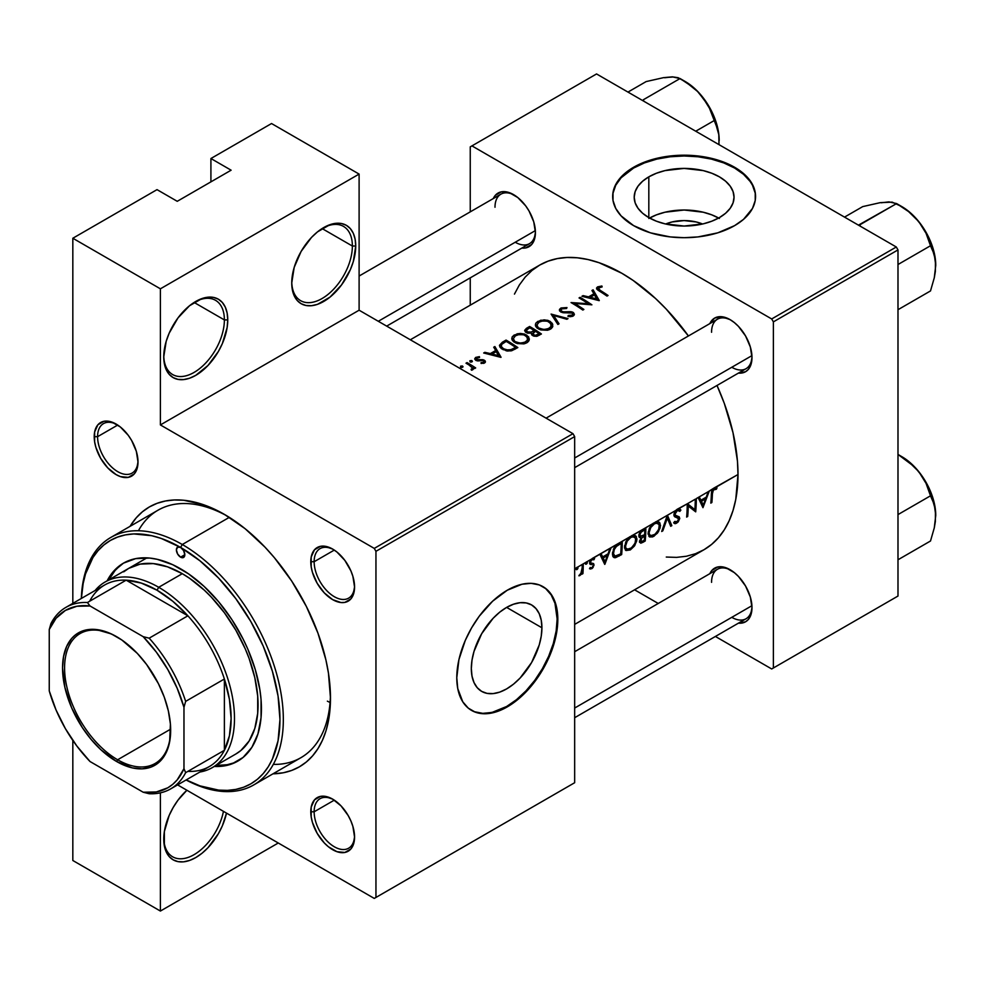 <?xml version="1.0" encoding="UTF-8"?>
<svg xmlns="http://www.w3.org/2000/svg" width="985" height="985" viewBox="0 0 985 985"><rect width="100%" height="100%" fill="white"/><g stroke="black" fill="none" stroke-linecap="round" stroke-linejoin="round"><path stroke-width="1.48" d="M352.371 246.028A42.872 24.748 120 0 0 322.883 228.064A42.872 24.748 -60 0 1 343.494 226.402A42.872 24.748 -60 0 1 352.371 246.028L322.095 228.557L352.371 246.028A42.872 24.748 -60 0 1 333.656 289.171A42.872 24.748 -60 0 1 300.622 300.659A42.872 24.748 -60 0 1 291.757 281.981A42.872 24.748 120 0 0 322.477 298.295A42.872 24.748 120 0 0 352.371 246.028L355.733 246.028L352.371 246.028M291.745 282.978A45.248 26.127 -60 0 1 323.745 227.56A45.248 26.127 -60 0 1 355.733 246.028L355.117 239.183L353.307 233.297L350.34 228.619L346.363 225.319L341.512 223.521L335.983 223.299L329.987 224.666L317.502 231.869L311.494 237.434L301.114 251.446L294.183 267.427L291.745 282.978L292.36 289.824L294.183 295.709L297.138 300.388L301.114 303.688L305.966 305.485L311.494 305.707L317.502 304.34L329.987 297.138L341.512 284.96L350.34 269.668L353.307 261.579L355.733 246.028A45.248 26.127 -60 0 1 323.745 301.447A45.248 26.127 -60 0 1 291.745 282.978M224.383 319.916A42.872 24.748 120 0 0 194.907 301.952A42.872 24.748 -60 0 1 215.506 300.302A42.872 24.748 -60 0 1 224.383 319.916L194.119 302.444L224.383 319.916A42.872 24.748 -60 0 1 205.668 363.059A42.872 24.748 -60 0 1 172.646 374.546A42.872 24.748 -60 0 1 163.769 355.881A42.872 24.748 120 0 0 194.488 372.182A42.872 24.748 120 0 0 224.383 319.916L227.757 319.916L224.383 319.916M163.756 356.865A45.248 26.127 -60 0 1 195.756 301.447A45.248 26.127 -60 0 1 227.757 319.916L227.141 313.07L225.319 307.185L222.364 302.506L218.387 299.206L213.536 297.408L208.007 297.187L201.999 298.553L189.514 305.756L177.977 317.933L169.149 333.225L166.194 341.327L163.756 356.865L164.372 363.724L166.194 369.597L169.149 374.275L173.138 377.587L177.977 379.373L183.518 379.594L189.514 378.24L195.756 375.347L208.007 365.46L218.387 351.46L222.364 343.556L227.141 327.488L227.757 319.916A45.248 26.127 -60 0 1 195.756 375.347A45.248 26.127 -60 0 1 163.756 356.865M163.756 839.109A45.248 26.127 -60 0 1 186.904 790.241L177.977 800.177L173.138 807.577L169.149 815.469L164.372 831.549L164.372 845.967L166.194 851.84L169.149 856.519L173.138 859.819L177.977 861.616L183.518 861.838L189.514 860.471L195.756 857.578L201.999 853.269L208.007 847.703L218.387 833.704L222.364 825.799L226.501 813.105A45.248 26.127 -60 0 1 191.287 859.794A45.248 26.127 -60 0 1 163.756 839.109M665.675 224.001A31.631 18.259 180 0 1 702.564 224.001L696.223 221.97L684.119 220.578L672.016 221.97L665.675 224.001M718.656 218.03A49.915 28.824 -0 0 0 649.583 218.03M648.82 176.844A49.915 28.824 180 0 1 703.216 170.602A49.915 28.824 180 0 1 734.034 197.222A49.915 28.824 180 0 1 719.407 217.599L711.847 221.182L703.216 223.854L684.119 226.045L665.01 223.854L656.379 221.182L648.82 217.599L648.82 176.844L656.379 173.261L665.01 170.602L684.119 168.41L703.216 170.602L711.847 173.261L719.407 176.844L725.625 181.215L730.23 186.202L733.074 191.607L734.034 197.222L733.074 202.848L730.23 208.254L725.625 213.24L719.407 217.599A49.915 28.824 180 0 1 665.01 223.854A49.915 28.824 180 0 1 634.205 197.222L635.153 191.607L637.997 186.202L642.614 181.215L648.82 176.844L648.82 217.599L642.614 213.24L637.997 208.254L635.153 202.848L634.205 197.222A49.915 28.824 180 0 1 648.82 176.844M755.557 196.84A71.449 41.247 -0 0 0 711.145 159.041A71.449 41.247 -0 0 0 633.601 168.053L633.601 167.278A71.449 41.247 180 0 1 711.453 158.339A71.449 41.247 180 0 1 755.557 196.446A71.449 41.247 180 0 1 734.638 225.614L743.527 219.359L752.491 208.426L755.224 200.497L755.224 192.407L752.491 184.478L750.127 180.661L743.527 173.532L729.442 164.557L717.794 160.075L704.854 156.972L691.125 155.396L670.182 155.987L656.773 158.339L638.797 164.557L628.886 170.282L621.104 177.004L615.748 184.478L614.049 188.406L613.015 192.407L613.015 200.497L615.748 208.426L621.104 215.887L633.601 225.614L650.432 232.829L670.182 236.905L684.119 237.693L698.057 236.905L717.794 232.829L734.638 225.614A71.449 41.247 180 0 1 656.773 234.553A71.449 41.247 180 0 1 612.67 196.446A71.449 41.247 180 0 1 633.601 167.278L633.601 168.053A71.449 41.247 -0 0 0 612.67 196.84M541.922 627.777L506.622 607.4L513.505 604.211L520.129 602.697L526.236 602.943L531.58 604.925A49.915 28.824 -60 0 1 541.922 627.777L541.245 636.125L539.238 644.929L531.58 662.56L520.129 678.012L513.505 684.156L506.622 688.909L499.74 692.11L493.116 693.612L487.009 693.366L481.665 691.384L477.269 687.739L474.019 682.58L472 676.092L471.322 668.532A49.915 28.824 -60 0 1 493.116 618.297A49.915 28.824 -60 0 1 531.58 604.925L535.975 608.57L539.238 613.729L541.245 620.218L541.922 627.777A49.915 28.824 -60 0 1 520.129 678.012A49.915 28.824 -60 0 1 481.665 691.384A49.915 28.824 -60 0 1 471.322 668.532L472 660.196L474.019 651.38L481.665 633.749L493.116 618.297L499.74 612.153L506.622 607.4L541.922 627.777M471.236 710.222A71.449 41.247 120 0 0 526.175 690.657A71.449 41.247 120 0 0 557.141 618.986L557.818 619.38A71.449 41.247 -60 0 1 526.63 691.273A71.449 41.247 -60 0 1 471.569 710.419A71.449 41.247 -60 0 1 456.781 677.717L457.742 688.527L462.741 701.763L468.244 708.104L475.25 712.143L483.487 713.743L497.437 711.453L507.3 706.885L521.964 695.903L531.112 686.237L539.349 675.131L546.355 663.004L553.976 643.919L557.572 625.241L557.572 613.803L553.976 599.274L549.298 591.886L546.355 588.993L539.349 584.942L531.112 583.342L521.964 584.253L507.3 590.212L492.635 601.182L479.227 616.241L471.569 627.925L465.289 640.385L458.948 659.519L456.781 677.717A71.449 41.247 -60 0 1 487.969 605.812A71.449 41.247 -60 0 1 543.018 586.666A71.449 41.247 -60 0 1 557.818 619.38L557.141 618.986A71.449 41.247 120 0 0 542.686 586.481M116.969 424.572A28.577 16.499 -120 0 0 97.577 436.687L94.215 436.687A30.966 17.878 60 0 1 116.107 424.055A30.966 17.878 60 0 1 137.999 461.965L136.336 451.327L131.584 440.394L128.272 435.333L120.379 426.998L111.834 422.072L107.722 421.137L103.942 421.285L97.897 424.781L94.634 431.996L94.634 441.859L95.877 447.325L100.63 458.271L107.722 467.85L116.107 474.61L120.379 476.592L128.272 477.368L134.305 473.883L136.336 470.682L137.999 461.965A30.966 17.878 60 0 1 116.107 474.61A30.966 17.878 60 0 1 94.215 436.687L97.577 436.687A28.577 16.499 60 0 1 103.499 423.612A28.577 16.499 60 0 1 116.969 424.572M333.521 549.593A28.577 16.499 -120 0 0 314.141 561.721L310.78 561.721A30.966 17.878 60 0 1 332.671 549.076A30.966 17.878 60 0 1 354.563 586.998L352.889 576.36L350.869 570.82L344.824 560.366L336.932 552.031L332.671 549.076L324.287 546.17L320.507 546.318L314.461 549.802L311.198 557.03L311.198 566.892L312.442 572.359L317.182 583.292L324.287 592.884L332.671 599.643L341.044 602.549L344.824 602.401L350.869 598.917L352.889 595.716L354.563 586.998A30.966 17.878 60 0 1 332.671 599.643A30.966 17.878 60 0 1 310.78 561.721L314.141 561.721A28.577 16.499 60 0 1 320.063 548.633A28.577 16.499 60 0 1 333.521 549.593M333.521 799.66A28.577 16.499 -120 0 0 314.141 811.788L310.78 811.788A30.966 17.878 60 0 1 332.671 799.143A30.966 17.878 60 0 1 354.563 837.065L352.889 826.427L350.869 820.887L348.148 815.494L341.044 805.902L332.671 799.143L324.287 796.237L320.507 796.385L314.461 799.869L311.198 807.097L311.198 816.959L312.442 822.426L317.182 833.359L324.287 842.938L328.399 846.755L336.932 851.68L344.824 852.468L350.869 848.984L352.889 845.783L354.563 837.065A30.966 17.878 60 0 1 332.671 849.71A30.966 17.878 60 0 1 310.78 811.788L314.141 811.788A28.577 16.499 60 0 1 320.063 798.7A28.577 16.499 60 0 1 333.521 799.66M334.297 550.086L314.141 561.721L334.297 550.086M117.732 425.052L97.577 436.687L117.732 425.052M334.297 800.152L314.141 811.788L334.297 800.152M730.944 570.216A28.577 16.499 -120 0 0 711.564 582.332A28.577 16.499 60 0 1 717.486 569.256A28.577 16.499 60 0 1 730.956 570.216M709.853 573.664A30.966 17.878 60 0 1 730.094 569.699A30.966 17.878 60 0 1 751.986 607.61L750.311 596.984L745.571 586.038L738.467 576.459L734.354 572.654L725.822 567.717L717.93 566.929L711.884 570.426L709.853 573.664M730.944 320.15A28.577 16.499 -120 0 0 711.564 332.265A28.577 16.499 60 0 1 717.486 319.189A28.577 16.499 60 0 1 730.956 320.15M709.853 323.597A30.966 17.878 60 0 1 730.094 319.632A30.966 17.878 60 0 1 751.986 357.555L750.311 346.917L745.571 335.971L738.467 326.392L734.354 322.587L730.094 319.632L721.709 316.714L714.605 318.093L709.853 323.597M514.392 195.116A28.577 16.499 -120 0 0 494.999 207.244A28.577 16.499 60 0 1 500.922 194.156A28.577 16.499 60 0 1 514.392 195.116M493.288 198.564A30.966 17.878 60 0 1 513.53 194.599A30.966 17.878 60 0 1 535.421 232.522L533.759 221.884L529.007 210.938L525.694 205.877L517.802 197.554L509.257 192.617L501.365 191.841L495.32 195.325L493.288 198.564M110.837 537.441A142.887 82.494 60 0 1 182.287 544.508L180.6 547.426A140.51 81.127 60 0 1 279.912 716.267A140.51 81.127 60 0 1 186.19 779.923L199.98 785.87L218.621 790.105L227.436 790.376L235.797 789.416L243.627 787.237L250.855 783.838L257.405 779.283L263.217 773.594L268.228 766.822L272.389 759.053L278.053 740.794L279.962 719.518L278.053 696.038L272.389 671.253L263.217 646.111L250.855 621.597L235.797 598.634L218.621 578.109L199.98 560.822L180.6 547.426A5.959 3.435 60 0 1 184.49 552.671A5.959 3.435 60 0 1 183.579 557.448A5.959 3.435 60 0 1 180.6 557.153L177.62 554.013L176.389 549.864L177.62 547.131L180.6 547.426L161.22 538.438L151.764 535.717L133.763 533.932L125.403 534.892L117.572 537.084L110.345 540.469L103.794 545.037L97.995 550.726L92.972 557.485L85.523 573.96L83.159 583.514L81.398 598.424A140.51 81.127 60 0 1 180.6 547.426L182.287 544.508A142.887 82.494 -120 0 0 81.324 598.474A142.887 82.494 60 0 1 110.837 537.441L157.994 510.218A142.887 82.494 60 0 1 226.944 515.881A142.887 82.494 -120 0 0 138.417 530.755M130.069 526.335A150.04 86.618 60 0 1 224.383 514.379A150.04 86.618 60 0 1 330.48 698.131L328.436 673.05L325.912 659.925L317.946 633.146L306.397 606.514L291.695 581.039L274.396 557.707L264.99 547.143L245.08 528.674L224.383 514.367L203.686 504.776L183.789 500.257L174.37 499.961L165.443 500.983L157.083 503.323L149.363 506.943L142.369 511.818L136.176 517.888L130.069 526.335M590.261 564.393L589.707 561.955L591.222 559.258L586.888 561.758L587.269 562.928L586.346 564.146L585.435 563.974L585.829 562.373L583.255 563.851A164.323 94.868 60 0 1 582.935 573.615L581.876 574.23A164.323 94.868 -120 0 0 581.975 572.814L578.872 575.806L581.446 572.519L582.172 567.791A164.323 94.868 -120 0 0 582.197 564.467L577.518 567.175L577.899 568.345L576.976 569.564L576.065 569.392L576.459 567.779L574.661 568.825L577.382 567.163M577.973 567.865L576.988 567.298L577.973 567.865L576.459 567.779L576.003 568.998L576.976 569.564L576.003 568.998L576.976 569.564L577.678 568.837L577.518 567.175L585.829 562.373L585.373 563.592L586.346 564.146L585.373 563.592L586.346 564.146L587.048 563.42L586.888 561.758L591.222 559.258L589.584 562.878L589.953 564.159L591.456 564.639L589.67 563.605L590.643 564.528M592.871 565.895L592.527 566.732L592.871 565.895M591.591 567.643L590.889 567.742L591.591 567.643M589.51 568.665L590.274 567.422L589.51 568.665L590.434 569.047M591.85 568.616L590.027 567.828L591.628 568.764L592.502 568.086L591.85 568.616M593.253 567.126L592.502 568.086L593.253 567.126M593.844 565.759L593.955 564.984L593.844 565.759M593.967 564.787L593.635 563.715L593.967 564.787M593.499 563.58L592.194 563.235L593.499 563.58M591.899 563.223L590.914 562.977L591.899 563.223M590.791 562.841L590.643 562.213L590.791 562.841M590.655 562.041L591.123 560.797L590.655 562.041M591.357 560.465L592.182 559.751L591.357 560.465M592.428 559.615L593.881 559.8L592.428 559.615M675.562 515.475L679.034 516.731L679.761 518.492L678.246 521.804L675.217 523.651L673.654 522.813L674.663 521.459L677.163 521.594L678.702 518.923L674.122 516.005L674.048 513.702L675.858 510.39L667.436 515.254L671.832 525.645L670.699 526.298L667.337 518.172L662.831 530.829L661.698 531.481L667.288 515.34L656.429 521.607L659.95 523.06L660.172 527.861L657.426 533.181L652.661 536.911L649.595 536.936L648.093 533.735L649.361 528.28L652.439 523.909L645.828 527.726A164.323 94.868 60 0 1 645.224 540.999L640.866 543.178L639.462 541.959L640.976 537.675L639.117 537.047L638.92 534.732L640.016 532.072L642.639 529.573L632.85 535.224L636.372 536.677L636.741 540.876L634.365 546.096L630.314 549.925L626.029 550.541L624.552 547.98L625.783 541.898L628.861 537.527L622.249 541.344A164.323 94.868 60 0 1 621.646 554.604L615.576 557.67L614.111 557.608L612.744 556.119L613.458 549.101L615.687 545.641L618.592 543.449L611.069 547.795L604.876 564.294L599.89 554.26L593.105 558.175L594.595 558.483L593.881 559.8L594.349 558.31M666.279 557.054L676.584 557.375L686.36 556.254L695.521 553.705L703.967 549.741A164.323 94.868 -120 0 0 737.999 474.511L715.529 487.489L717.006 487.858L716.366 489.25L713.399 489.964L712.414 493.768A164.323 94.868 60 0 1 711.872 502.522L710.813 503.126A164.323 94.868 -120 0 0 711.355 494.248L712.82 489.052L709.298 491.084L702.958 507.669L698.119 497.536L696.309 498.582A164.323 94.868 60 0 1 695.705 511.855L688.269 506.093A164.323 94.868 60 0 1 687.69 516.472L686.631 517.088A164.323 94.868 -120 0 0 687.234 503.827L678.751 508.728L680.869 510.107L679.859 511.363L678.123 510.316L676.461 511.24L675.02 513.714L675.451 515.389M574.661 624.391L703.967 549.741L711.626 544.397L718.422 537.748L724.283 529.844L729.159 520.757L733 510.575L735.77 499.395L737.999 474.511A164.323 94.868 -120 0 0 717.006 385.467L724.283 403.345L733 432.674L737.445 461.042L737.999 474.511L714.162 487.932L717.006 487.858L716.366 489.25L713.546 488.338L714.876 489.102L713.078 488.769L714.1 489.36L712.623 491.453L712.414 493.768L711.404 493.19L712.414 493.768A164.323 94.868 -120 0 1 711.872 502.522L710.924 501.968L711.872 502.522L710.813 503.126A164.323 94.868 60 0 0 711.355 494.248L711.564 491.7L714.162 487.932L708.141 491.749L709.298 491.084L702.958 507.669L698.119 497.536L708.141 491.749L699.264 496.871L700.951 500.195L706.294 497.117L708.141 491.749L706.294 497.117L700.951 500.195L699.264 496.871L696.309 498.582A164.323 94.868 -120 0 1 695.705 511.855L688.269 506.093A164.323 94.868 -120 0 1 687.69 516.472L686.742 515.931L687.69 516.472L686.631 517.088A164.323 94.868 60 0 0 687.234 503.827L695.25 499.198L687.481 503.68L694.881 509.676A164.323 94.868 -120 0 0 695.25 499.198A164.323 94.868 60 0 1 694.881 509.676L687.481 503.68L677.298 509.208L680.007 509.097L678.751 508.728M410.326 339.776L539.645 265.113L548.091 261.148L557.251 258.599L567.04 257.479L577.345 257.799L588.082 259.56L599.139 262.749L621.806 273.251L633.195 280.479L655.542 298.504L666.279 309.142L688.429 335.959A164.323 94.868 -120 0 0 539.645 265.113L531.986 270.456L525.19 277.105L519.329 285.01L514.453 294.109M676.929 509.442L675.858 510.39L676.929 509.442M594.595 558.483L592.133 558.557L675.858 510.39L674.466 512.532L674.146 516.054L678.037 517.913L678.69 519.157L677.483 521.336L676.079 522.099L674.663 521.459L673.654 522.813L675.648 523.589L677.742 522.333M587.343 562.46L586.888 561.758L587.343 562.46L585.829 562.373L586.752 561.758M597.329 287.066L601.872 285.995L602.155 286.894L598.289 288.088L600.222 290.353A164.323 94.868 60 0 1 608.065 295.488L607.006 296.103A164.323 94.868 -120 0 0 599.052 290.883L596.627 288.974L597.329 287.066M588.587 296.867L593.93 293.776L591.948 290.489L593.105 289.824L599.299 300.548L581.926 296.288L583.071 295.623L588.587 296.867L583.071 295.623L583.071 296.534L583.071 295.623L581.926 296.288L599.151 300.647L593.105 289.824L593.105 292.385L593.105 289.824L591.948 290.489L593.93 293.776L588.587 296.867L588.587 297.802L588.587 296.867M572.334 314.954L572.741 313.624L571.78 312.873L563.752 312.787L559.64 311.051L559.578 309.278L561.118 307.96L566.966 307.566L566.572 308.502L562.016 308.822L560.957 310.053L561.339 311.075L563.531 311.839L571.165 311.728L573.541 312.688L574.415 314.338L573.393 315.877L567.988 316.493L568.222 315.446L572.026 315.151L568.222 315.446L567.988 316.493L570.709 316.702L574.046 315.262M551.095 314.08L568.013 318.611L566.88 319.275L553.668 315.508L559.024 323.806L557.892 324.459L551.095 314.08L557.892 324.459L559.024 323.806L553.668 315.508L566.88 319.275L568.013 318.611L551.095 314.08M514.047 335.134L520.523 333.447L524.66 334.1L528.637 336.882L529.216 340.071L527.418 342.411L523.983 343.876L517.223 343.568L513.788 341.869L511.941 339.542L512.126 337.055L514.047 335.134M502.399 342.189L506.056 340.084A164.323 94.868 60 0 1 517.839 347.582L511.892 350.66L507.435 351.042L501.55 348.764L499.457 345.304L502.399 342.189L499.444 345.55L500.183 347.471L506.376 350.869L511.301 350.82L517.839 347.582A164.323 94.868 -120 0 0 506.056 340.084L506.056 341.487L506.056 340.084L502.399 342.189L502.399 343.753L502.399 342.189M475.546 357.53L479.412 356.644L479.51 357.518L476.629 358.146L476.506 359.488L483.66 359.894L485.174 360.916L485.236 362.418L481.099 363.477L481.086 362.591L483.475 362.32L481.086 362.591L481.099 363.477L484.534 363.009L485.174 360.916L482.724 359.66L476.765 359.673L476.9 357.974L479.51 357.518L479.412 356.644L475.78 357.383L474.708 358.835L475.546 357.53M474.721 359.033L475.755 360.313L474.721 359.033M475.94 360.412L477.479 360.879L475.94 360.412M477.836 360.916L480.249 360.744L477.836 360.916L477.873 360.005L477.873 360.916M480.766 360.67L482.367 360.584L480.766 360.67M482.662 360.633L483.438 360.916L482.662 360.633M483.672 362.172L483.475 363.391L483.475 362.32M469.833 360.842L471.532 360.547L472.357 361.458L470.461 362.037L469.833 360.842M472.135 368.784L471.815 370.151L471.815 369.055L471.113 369.264L471.458 370.2L473.256 369.35L473.354 367.713A164.323 94.868 60 0 1 474.622 368.55L475.681 367.934A164.323 94.868 -120 0 0 467.062 362.591L466.004 363.206L467.062 362.591A164.323 94.868 60 0 1 475.681 367.934L474.622 368.55A164.323 94.868 -120 0 0 473.354 367.713L473.206 369.412L471.458 370.2L472.246 367.676L468.897 364.918A164.323 94.868 -120 0 0 466.004 363.206A164.323 94.868 60 0 1 468.897 364.918L472.295 367.824M460.463 366.248L462.162 365.952L462.987 366.863L461.091 367.442L460.463 366.248M490.358 353.578L495.701 350.5L493.719 347.212L494.876 346.548L501.069 357.272L483.684 352.999L484.842 352.334L490.358 353.578L484.842 352.334L484.842 353.246L484.842 352.334L483.684 352.999L500.922 357.358L494.876 346.548L494.876 349.096L494.876 346.548L493.719 347.212L495.701 350.5L490.358 353.578L490.358 354.526L490.358 353.578M526.298 332.622L526.446 330.123L529.782 327.796A164.323 94.868 60 0 1 534.165 330.467L534.165 331.945L534.165 330.467L531.124 332.056L527.086 331.859L526.446 328.313L529.635 326.478A164.323 94.868 60 0 1 541.418 333.977L537.207 336.168L534.055 336.18L531.789 334.937L531.309 333.053L527.837 333.189L525.387 332.007L524.685 330.32L526.446 328.313L524.673 330.578M537.625 321.516L544.102 319.842L548.239 320.482L552.216 323.265L552.794 326.454L550.997 328.793L547.562 330.258L540.79 329.95L537.367 328.251L535.508 325.924L535.705 323.437L537.625 321.516M579.045 297.938L580.103 297.335A164.323 94.868 60 0 1 591.899 304.833L574.612 303.442A164.323 94.868 60 0 1 583.883 309.45L582.824 310.066A164.323 94.868 -120 0 0 571.041 302.567L588.304 303.712A164.323 94.868 -120 0 0 579.045 297.938A164.323 94.868 60 0 1 588.304 303.712L571.041 302.567A164.323 94.868 60 0 1 582.824 310.066L583.883 309.45A164.323 94.868 -120 0 0 574.612 303.442L591.899 304.833A164.323 94.868 -120 0 0 580.103 297.335L580.103 298.553L580.103 297.335L579.045 297.938M608.065 553.829L609.912 548.46L601.035 553.595L602.721 556.907L608.065 553.829L602.721 556.907L601.035 553.595L599.89 554.26L604.728 564.38L611.069 547.795L609.912 548.46L608.065 553.829M72.828 860.496L72.828 740.424L72.828 860.496L160.395 911.051L72.828 860.496M72.828 603.386L72.828 238.247L157.021 189.637L72.828 238.247L160.395 288.814L160.395 424.929L359.106 310.201L572.975 433.671L374.263 548.399L160.395 424.929L374.263 548.399L375.95 551.317L574.661 436.589L574.661 782.718L375.95 897.446L375.95 551.317L375.95 897.446L374.263 898.418L177.608 784.885L374.263 898.418L574.661 782.718L572.975 783.691L574.661 782.718L574.661 436.589L375.95 551.317L374.263 548.399L572.975 433.671L574.661 436.589L572.975 433.671L359.106 310.201L160.395 424.929L160.395 288.814L359.106 174.086L359.106 310.201L359.106 174.086L271.54 123.531L359.106 174.086L160.395 288.814L72.828 238.247L72.828 603.386M896.301 247.001L771.686 318.955L471.938 145.891L596.553 73.949L896.301 247.001L897.988 249.919L897.988 596.048L773.373 667.99L773.373 321.873L897.988 249.919L897.988 596.048L771.686 668.963L715.393 636.458L771.686 668.963L897.988 596.048L771.686 668.963L773.373 667.99L773.373 321.873L771.686 318.955L773.373 321.873L897.988 249.919L896.301 247.001L596.553 73.949L471.938 145.891L771.686 318.955L896.301 247.001M470.251 305.178L470.251 277.868L470.251 305.178M470.251 211.861L470.251 146.863L471.938 145.891L470.251 146.863L470.251 211.861M658.226 603.46L634.574 589.806L658.226 603.46M521.865 248.072L525.694 247.924L531.728 244.428L533.759 241.226L535.421 232.522A30.966 17.878 60 0 1 521.865 248.072M738.43 373.093L745.571 371.727L748.292 369.461L750.311 366.26L751.986 357.555A30.966 17.878 60 0 1 738.43 373.093M738.43 623.16L745.571 621.794L748.292 619.528L750.311 616.327L751.986 607.61A30.966 17.878 60 0 1 738.43 623.16M731.769 617.336A28.577 16.499 -120 0 0 751.961 606.612A28.577 16.499 60 0 1 746.064 618.752L574.661 717.708M515.217 242.236A28.577 16.499 -120 0 0 535.397 231.512A28.577 16.499 60 0 1 529.499 243.652L386.674 326.121M731.769 367.27A28.577 16.499 -120 0 0 751.961 356.545A28.577 16.499 60 0 1 746.064 368.685L574.661 467.653M210.913 181.868L210.913 158.523L271.54 123.531L210.913 158.523L231.118 170.196L177.238 201.309L157.021 189.637L177.238 201.309L231.118 170.196L210.913 158.523L210.913 181.868M160.395 792.839L160.395 911.051L278.275 843L160.395 911.051L160.395 792.839M272.956 773.828L283.323 772.769L291.695 770.43L299.403 766.81L306.397 761.947L312.602 755.864L317.946 748.649L322.403 740.351L325.912 731.055L328.436 720.848L330.48 698.131A150.04 86.618 60 0 1 272.956 773.828M273.301 764.385A142.887 82.494 -120 0 0 330.443 695.164A142.887 82.494 60 0 1 300.881 757.711L253.736 784.934A142.887 82.494 60 0 1 186.103 779.972A142.887 82.494 -120 0 0 283.311 717.302A142.887 82.494 -120 0 0 182.287 544.508L229.32 517.359L182.287 544.508A142.887 82.494 60 0 1 275.64 670.428A142.887 82.494 60 0 1 253.736 784.934M327.377 701.16L330.073 702.49L327.377 701.16M354.538 836.068A28.577 16.499 60 0 1 348.641 848.208A28.577 16.499 60 0 1 326.614 840.55A28.577 16.499 60 0 1 314.141 811.788A28.577 16.499 -120 0 0 333.94 846.546A28.577 16.499 -120 0 0 354.538 836.068M137.974 460.968A28.577 16.499 60 0 1 132.076 473.108A28.577 16.499 60 0 1 110.061 465.449A28.577 16.499 60 0 1 97.577 436.687A28.577 16.499 -120 0 0 117.375 471.446A28.577 16.499 -120 0 0 137.974 460.968M354.538 586.001A28.577 16.499 60 0 1 348.641 598.141A28.577 16.499 60 0 1 326.614 590.483A28.577 16.499 60 0 1 314.141 561.721A28.577 16.499 -120 0 0 333.94 596.479A28.577 16.499 -120 0 0 354.538 586.001M474.573 711.749L482.81 713.349L491.958 712.45L506.622 706.491L516.485 699.682L525.953 690.891L534.695 680.45L542.341 668.778L548.633 656.318L553.299 643.537L556.168 630.929L557.141 618.986L554.974 603.312L551.181 594.928L545.678 588.599M755.224 193.183L752.491 185.254L750.127 181.437L743.527 174.308L734.638 168.053L723.815 162.931L711.453 159.114L698.057 156.775L684.119 155.975L670.182 156.775L656.773 159.114L644.424 162.931L633.601 168.053L621.104 177.78L615.748 185.254L613.015 193.183M719.407 218.461L711.847 214.878L703.216 212.218L684.119 210.014L665.01 212.218L656.379 214.878L648.82 218.461M223.447 811.345A42.872 24.748 -60 0 1 202.097 848.787A42.872 24.748 -60 0 1 172.646 856.79A42.872 24.748 -60 0 1 163.769 838.112A42.872 24.748 120 0 0 190.721 856.384A42.872 24.748 120 0 0 223.447 811.345M462.605 367.282L462.605 366.137L460.648 366.125L460.648 367.27L460.648 366.125L460.648 367.27L461.62 367.516L463.012 366.715L462.605 366.137L462.605 367.282L463.012 366.715M460.648 366.125L460.648 367.27M467.062 362.591L467.062 363.822L467.062 362.591M473.502 368.735L473.354 367.713M471.975 361.877L471.975 360.719L470.017 360.719L470.017 361.852L470.017 360.719L470.017 361.852L470.99 362.098L471.975 361.877L471.975 360.719L471.975 361.877L472.381 361.298M470.017 360.719L470.017 361.852M475.78 360.325L475.78 357.383L475.78 360.325M479.412 357.518L479.412 356.644L479.412 357.518M476.765 359.673L476.235 358.811M480.064 360.769L480.064 359.796L480.064 360.769M482.724 360.645L482.724 359.66L482.724 360.645M484.448 363.059L484.448 360.276L484.448 363.059M485.236 362.418L485.445 361.667M495.701 351.94L495.701 350.5L495.701 351.94M498.706 355.733L492.131 354.009L492.131 354.957L492.131 354.009L496.341 351.583L498.706 356.718L496.341 351.583L492.131 354.009L498.706 355.733M501.267 346.523L503.569 348.776L507.804 350.032L511.35 349.527L515.574 347.36A164.323 94.868 -120 0 0 506.204 341.401L501.784 344.307L501.267 346.523L501.784 344.307L506.204 341.401A164.323 94.868 60 0 1 515.574 347.36L515.574 348.887L515.574 347.36L514.749 349.355L514.749 347.84L510.796 349.7L510.796 350.931L510.796 349.7L506.598 349.884L503.187 348.542L503.187 349.749L501.143 345.809L501.143 348.444M526.84 342.78L528.723 341.081L529.364 338.988L526.704 335.072L526.704 336.525L526.704 335.072L520.523 333.447L517.174 333.829L512.409 336.587L511.769 338.532L512.434 340.527L517.223 343.568L523.983 343.876L526.84 342.78M514.355 336.562L514.355 334.949L514.355 336.562M527.541 339.825L525.571 341.967L525.571 343.383L525.571 341.967L520.905 343.112L516.596 342.275M513.345 341.512L513.357 338.569L515.438 342.866L513.357 338.569L515.598 335.626L517.888 334.715L523.343 334.703L525.658 335.688L527.714 338.421M515.598 341.758L515.598 342.94L515.598 341.758M524.685 330.32L527.172 333.004L531.309 333.053L531.666 334.789L533.698 336.07L536.517 336.328L541.418 333.977A164.323 94.868 -120 0 0 529.635 326.478L529.635 327.882L529.635 326.478L526.446 328.313L527.086 332.979L527.086 331.859L531.124 332.056L531.124 333.09L531.124 332.056L533.464 330.874L533.464 332.438L534.165 330.467A164.323 94.868 -120 0 0 529.782 327.796L526.446 330.123M532.774 334.001L535.212 335.368L539.152 333.755L537.712 334.58L537.712 335.983L537.712 334.58L535.581 335.343L533.488 334.851L533.488 335.996L532.873 333.078L535.372 331.243A164.323 94.868 60 0 1 539.152 333.755L539.152 335.282L539.152 333.755A164.323 94.868 -120 0 0 535.372 331.243L532.774 334.001L532.873 333.078M550.406 329.162L552.302 327.463L552.733 324.311L550.283 321.467L550.283 322.92L550.283 321.467L547.463 320.248L540.74 320.211L535.988 322.969L535.347 324.927L536.012 326.909L540.79 329.95L547.562 330.258L550.406 329.162M537.921 322.957L537.921 321.332L537.921 322.957M551.12 326.22L549.15 328.362L549.15 329.778L549.15 328.362L544.483 329.495L540.174 328.658M536.923 327.906L536.936 324.952L539.004 329.249L536.936 324.952L539.177 322.009L541.467 321.098L546.921 321.085L549.236 322.083L551.292 324.816M539.177 328.153L539.177 329.335L539.177 328.153M553.668 317.847L553.668 315.508L553.668 317.847M561.709 311.358L560.957 310.053L562.016 308.822L566.572 308.502L566.966 307.566L560.81 308.12L560.81 312.048L560.81 308.12L559.369 310.103M560.945 312.11L560.957 310.053M563.285 312.738L563.285 311.814L563.285 312.738M573.282 312.491L573.282 315.951L573.282 312.491L572.15 311.962L570.82 311.691L570.82 312.639L570.82 311.691L567.286 311.765L567.286 312.725L567.286 311.765L563.285 311.814M568.222 316.53L568.222 315.446L568.222 316.53M572.026 316.493L572.026 315.151L572.026 316.493M559.369 310.004L562.139 312.541L572.273 313.131L572.839 314.19L572.026 315.151M574.612 304.685L574.612 303.442L574.612 304.685M588.304 304.587L588.304 303.712L588.304 304.587M593.93 295.229L593.93 293.776L593.93 295.229M596.935 299.021L590.36 297.298L590.36 298.246L590.36 297.298L594.571 294.86L596.935 300.006L594.571 294.86L590.36 297.298L596.935 299.021M608.065 295.488A164.323 94.868 -120 0 0 600.222 290.353L600.222 291.622L600.222 290.353L598.449 289.073L598.818 287.583L602.155 286.894L601.872 285.995L597.673 286.844L596.627 288.974L599.052 290.883A164.323 94.868 60 0 1 607.006 296.103L608.065 295.488M597.673 289.984L597.673 286.844L597.673 289.984M596.615 287.817L596.627 288.974M601.872 286.918L601.872 285.995L601.872 286.918M598.449 289.073L598.818 287.583M515.438 341.66L519.821 343.063L524.488 342.485L527.381 340.182L527.221 337.165L523.971 334.888L519.206 334.469L515.118 335.922L513.357 338.569M539.004 328.042L543.4 329.458L548.066 328.867L550.96 326.564L550.8 323.548L547.549 321.282L542.784 320.864L538.697 322.317L536.936 324.952M600.628 555.712L602.721 556.907L600.628 555.712M605.024 561.795L603.226 557.966L601.17 556.771L603.226 557.966L607.437 555.528L606.28 554.851L607.437 555.528L605.024 561.795L603.042 560.662L605.024 561.795L607.437 555.528L603.226 557.966L605.024 561.795M591.259 559.209L592.182 559.751L591.259 559.209M589.769 561.709L590.643 562.213L589.769 561.709M589.646 562.25L591 563.038M593.635 563.715L590.914 562.977M589.609 562.472L593.955 564.984L589.609 562.472M585.656 564.22L586.346 564.146M580.448 574.009L578.872 575.806L579.771 575.609L579.143 575.24L580.51 575.031L581.975 572.814A164.323 94.868 60 0 1 581.876 574.23L582.935 573.615L581.95 573.048L582.935 573.615A164.323 94.868 -120 0 0 583.255 563.851L582.197 564.467A164.323 94.868 60 0 1 582.172 567.791L580.854 573.541M576.287 569.638L576.976 569.564M621.646 554.604A164.323 94.868 -120 0 0 622.249 541.344L616.253 545.099L614.209 547.611L612.436 553.484L613.076 556.771L614.64 557.732L621.646 554.604L620.562 553.976L621.646 554.604M618.137 555.318L619.269 555.983L618.137 555.318M612.707 556.02L615.576 557.67L612.707 556.02M613.076 556.771L614.111 557.608M615.022 556.156L620.71 553.89A164.323 94.868 -120 0 0 621.19 543.351A164.323 94.868 60 0 1 620.71 553.89L614.985 556.143L612.547 552.326L613.495 552.868L614.283 549.519L616.462 546.416L615.49 545.85L616.462 546.416L619.836 544.126L618.629 543.437L619.836 544.126L621.19 543.351L619.984 542.649L621.19 543.351L616.462 546.416L614.283 549.519L613.495 553.668L615.022 556.156L614.037 555.478M624.515 546.675L626.029 550.541L630.314 549.925L629.07 549.211L630.314 549.925L634.845 545.382L636.913 539.448L635.768 538.795L636.913 539.448L636.913 538.746M625.315 549.962L626.029 550.541M634.549 535.261L635.891 536.037L632.85 535.224L628.861 537.527L625.697 542.095M625.573 546.059L625.844 548.017L627.223 549.285L631.385 547.943L635.066 543.215L635.707 538.536L633.687 536.69L630.88 537.404L629.772 536.751L630.88 537.404L627.211 541.122L625.573 546.059L624.638 545.518L625.573 546.059L627.211 541.122L630.88 537.404L632.826 536.677L635.559 538.106L635.485 542.132L633.22 546.146L630.375 548.62L628.59 549.322L626.115 548.497M634.463 536.936L631.964 535.495M628.898 538.733L628.639 539.46M640.742 543.191L642.922 542.329L641.728 541.627L642.922 542.329L645.224 540.999L644.141 540.371L645.224 540.999A164.323 94.868 -120 0 0 645.828 527.726L639.61 532.774M638.822 535.581L639.363 537.379L640.976 537.675L638.908 536.48L640.976 537.675L639.548 542.329M640.73 541.541L641.728 538.069L644.572 536.074A164.323 94.868 60 0 1 644.288 540.273L641.629 541.664M640.509 540.63L641.198 541.725L644.288 540.273A164.323 94.868 -120 0 0 644.572 536.074L642.688 535.815L643.858 536.493L641.728 538.069L640.509 540.63M644.633 534.72L640.41 536.222L638.982 534.449L639.881 534.966L641.075 532.257L643.254 530.607L642.085 529.93L643.254 530.607L644.769 529.733L643.562 529.043L644.769 529.733A164.323 94.868 60 0 1 644.633 534.72A164.323 94.868 -120 0 0 644.769 529.733L641.075 532.257L639.881 534.966L641.026 536.369L644.633 534.72M648.093 533.057L649.595 536.936L653.892 536.308L652.649 535.594L653.892 536.308L658.423 531.777L660.492 525.842L659.347 525.177L660.492 525.842L660.492 525.128M648.893 536.345L649.595 536.936M658.128 521.644L659.47 522.419L656.429 521.607L652.439 523.909L649.275 528.477M649.152 532.454L649.423 534.412L650.802 535.68L654.963 534.338L658.645 529.598L659.285 524.919L657.266 523.084L654.459 523.786L653.351 523.146L654.459 523.786L650.789 527.504L649.152 532.454L648.216 531.912L649.152 532.454L650.789 527.504L654.459 523.786L656.392 523.072L659.137 524.5L659.051 528.514L656.786 532.54L653.954 535.015L652.156 535.717L649.681 534.892M652.464 525.116L652.218 525.855M671.832 525.645L667.436 515.254L661.698 531.481L662.831 530.829L667.337 518.172L670.699 526.298L671.832 525.645L670.046 524.611L671.832 525.645M666.549 517.716L667.337 518.172L666.549 517.716M662.117 530.423L662.831 530.829L662.117 530.423M674.959 514.219L674.048 513.702L674.959 514.219L677.298 510.599L676.252 509.996L679.859 511.363L680.869 510.107L678.53 508.752L680.869 510.107L680.007 509.097M678.837 510.427L679.859 511.363M673.925 514.478L675.341 515.29L673.925 514.478M679.761 518.492L673.912 515.118L679.761 518.492L679.231 516.879L673.912 514.539M674.343 521.89L676.596 523.195L674.343 521.89M674.183 523.306L674.836 523.614M678.037 517.913L673.986 515.574L678.542 518.344M674.208 516.177L676.523 517.519L674.208 516.177M674.725 516.768L675.575 517.223M687.234 504.973L694.881 509.676L687.234 504.973M698.87 499.001L700.951 500.195L698.87 499.001M703.253 505.083L701.455 501.242L699.399 500.06L701.455 501.242L705.679 498.816L704.509 498.139L705.679 498.816L703.253 505.083L701.283 503.938L703.253 505.083L705.679 498.816L701.455 501.242L703.253 505.083M180.6 557.153L184.811 554.727L183.579 557.448L180.6 557.153A5.959 3.435 60 0 1 176.709 551.908A5.959 3.435 60 0 1 177.62 547.131A5.959 3.435 60 0 1 180.6 547.426L183.579 550.566L184.811 554.715L180.6 557.153M233.568 762.944L227.19 764.717L215.986 765.48A114.309 65.995 -120 0 0 238.592 760.654M180.6 568.813A114.309 65.995 60 0 1 255.275 669.554A114.309 65.995 60 0 1 237.754 761.159A114.309 65.995 60 0 1 214.299 766.453L225.503 765.69L231.881 763.917L243.086 757.44L251.889 747.307L257.947 733.911L261.05 717.745L261.05 699.449L259.88 689.722L255.275 669.554L247.814 649.103L243.086 639.019L231.881 619.614L218.707 601.835L204.067 586.383L188.529 573.849L172.683 564.688L157.132 559.295L149.671 558.064L135.696 558.618L123.445 563.161A114.309 65.995 60 0 1 180.6 568.813M123.704 571.854L128.703 568.37A107.168 61.87 60 0 1 182.287 573.676A107.168 61.87 60 0 1 252.295 668.113A107.168 61.87 60 0 1 235.871 753.993L212.292 767.611A107.168 61.87 60 0 1 199.869 772.031A107.168 61.87 -120 0 0 231.389 691.975A107.168 61.87 -120 0 0 158.708 587.294A107.168 61.87 -120 0 0 95.077 590.532A107.168 61.87 60 0 1 105.124 581.987A107.168 61.87 60 0 1 158.708 587.294L182.287 573.676L189.711 578.392L204.289 590.15L211.282 597.082L224.383 612.732L235.871 630.252L245.29 648.943L249.119 658.522L254.807 677.655L257.701 696.149L257.701 713.3L254.807 728.457L249.119 741.015L240.869 750.521L235.871 753.993M107.131 580.83L113.398 571.497L123.445 563.161A114.309 65.995 60 0 0 107.131 580.83M119.801 565.895L115.073 570.524L108.806 579.857M128.703 568.37L140.19 564.122L153.291 563.592L167.499 566.831L182.287 573.676L158.708 587.294A107.168 61.87 60 0 1 228.717 681.731A107.168 61.87 60 0 1 212.292 767.611M124.295 562.681A114.309 65.995 -120 0 0 108.818 579.857M751.924 355.634L574.661 457.988L751.924 355.634M643.39 99.719L680.056 78.541L692.012 86.557L697.405 91.285L706.245 102.268L709.483 108.264L717.72 129.503L718.804 134.625L718.988 144.635L718.902 135.007L716.612 123.814L709.262 106.872L698.266 92.036L685.301 81.57L680.056 78.541L643.39 99.719L642.836 100.667L643.39 99.719L643.808 101.233L643.39 99.719M695.742 131.214L713.94 120.712L695.742 131.214M672.324 77.064L663.508 77.655L646.16 81.57L627.962 92.085L646.16 81.57L663.508 77.655L672.361 76.855L678.123 77.692L686.2 82.346L697.405 91.285L702.243 96.604A47.933 27.678 -120 0 0 685.301 81.57M719.185 140.621L719.185 140.276A47.933 27.678 -120 0 0 702.243 96.604L709.483 108.264L716.046 124.861L718.804 134.625L719.185 140.276A47.933 27.678 -120 0 1 719.185 140.486M680.056 78.541L672.361 76.855L664.666 77.753M574.661 708.043L751.924 605.701L574.661 708.043M913.957 466.385L918.808 471.692A47.933 27.678 -120 0 0 901.854 456.671L897.988 454.43L908.576 461.657L918.808 471.692L926.048 483.364L930.505 495.812L897.988 514.589L930.505 495.812L934.285 504.603L935.75 515.377L934.285 527.861L930.505 540.999L897.988 559.775L930.505 540.999L934.285 527.861L935.368 521.508L935.454 510.095L933.164 498.902L928.744 487.501L922.489 476.666L914.831 467.136L906.286 459.564L897.988 454.43L913.957 466.385M935.75 515.709L935.75 515.377A47.933 27.678 -120 0 0 918.808 471.692L926.048 483.364L932.61 499.961L935.368 509.713L935.75 515.377A47.933 27.678 -120 0 1 935.75 515.586M535.36 230.613L378.302 321.282L535.36 230.613M913.957 216.318L918.808 221.637A47.933 27.678 -120 0 0 901.854 206.604L896.609 203.575L908.576 211.59L918.808 221.637L926.048 233.297L930.505 245.745L897.988 264.522L930.505 245.745L934.285 254.536L935.75 265.31L934.285 277.795L930.505 290.932L897.988 309.709L930.505 290.932L934.285 277.795L935.368 271.441L935.454 260.028L933.164 248.848L928.744 237.447L922.489 226.599L914.831 217.069L906.286 209.497L896.609 203.575L908.576 211.59L913.957 216.318M860.373 226.254L859.954 224.74L896.609 203.575L858.44 225.146L859.954 224.74L860.373 226.254M888.889 202.097L880.073 202.688L862.725 206.604L844.527 217.106L862.725 206.604L880.073 202.688L892.151 202.134L901.854 206.604M896.609 203.575L888.926 201.888L881.23 202.775M935.75 265.654L935.75 265.31A47.933 27.678 -120 0 0 918.808 221.637L926.048 233.297L932.61 249.894L935.368 259.646L935.75 265.31A47.933 27.678 -120 0 1 935.75 265.519M117.621 759.767A75.02 43.315 -120 0 0 170.664 729.725A75.02 43.315 60 0 1 155.125 763.486A75.02 43.315 60 0 1 117.621 759.767L170.651 729.146L117.621 759.767A75.02 43.315 60 0 1 68.618 693.662A75.02 43.315 60 0 1 80.117 633.552A75.02 43.315 60 0 1 117.117 636.975A75.02 43.315 -120 0 0 64.579 668.187A75.02 43.315 -120 0 0 117.621 759.767L116.612 761.516L117.621 759.767M116.612 636.679L116.612 636.679A76.448 44.14 60 0 1 170.664 730.316A76.448 44.14 60 0 1 116.612 761.516L100.913 749.77L91.125 739.439L82.321 727.558L71.659 707.833L64.887 687.358L62.547 667.892L63.594 656.318L66.672 646.382L71.659 638.477L74.823 635.374L78.381 632.899L86.581 629.858L95.927 629.489L111.317 633.921L121.906 640.041L137.297 653.375L146.642 664.543L158.4 683.627L164.286 697.195L168.337 710.85L170.405 724.037L169.629 741.89L166.551 751.826L164.286 756.049L158.4 762.821L150.902 767.155L142.086 768.866L132.298 767.894L116.612 761.516A76.448 44.14 60 0 1 62.547 667.892A76.448 44.14 60 0 1 116.612 636.679M89.672 601.232A104.792 60.504 60 0 1 126.154 580.165A104.792 60.504 60 0 1 157.021 590.212L158.708 587.294L157.021 590.212L141.224 583.058L126.154 580.165L187.889 615.81L172.818 601.293L157.021 590.212A104.792 60.504 60 0 1 187.889 615.81A104.792 60.504 60 0 1 224.383 679.01L224.383 750.299L229.419 735.807L231.118 718.545L229.419 699.325L224.383 679.01A104.792 60.504 60 0 1 224.383 750.299A104.792 60.504 60 0 1 187.889 771.366M126.154 580.165L187.889 615.81L149.166 638.169L143.182 636.667L90.041 605.984L87.431 602.524L126.154 580.165A104.792 60.504 -120 0 0 104.632 585.016L65.897 607.376A104.792 60.504 60 0 1 87.431 602.524L126.154 580.165M65.897 607.376A104.792 60.504 60 0 0 50.937 623.591L49.25 629.526A102.403 59.125 60 0 1 90.041 605.984L87.431 602.524A104.792 60.504 -120 0 0 50.937 623.591L49.25 629.526L49.25 690.891L56.059 710.013L65.404 728.666L76.892 746.088L90.041 761.54L143.182 792.223L149.166 793.738A104.792 60.504 -120 0 0 185.648 772.659L183.973 768.669L183.973 707.304L185.648 701.369L224.383 679.01L224.383 750.299L185.648 772.659A104.792 60.504 60 0 1 170.688 788.874A104.792 60.504 60 0 1 149.166 793.738L143.182 792.223L156.332 791.952L167.807 787.791L172.781 784.306L177.152 779.923L183.973 768.669L183.973 707.304L177.152 688.195L167.807 669.541L156.332 652.119L143.182 636.667L90.041 605.984L76.892 606.255L65.404 610.417L56.059 618.284L49.25 629.526L49.25 690.891A102.403 59.125 60 0 0 90.041 761.54L143.182 792.223A102.403 59.125 60 0 0 183.973 768.669L185.648 772.659L224.383 750.299A104.792 60.504 -120 0 1 209.423 766.515L170.688 788.874M224.383 679.01A104.792 60.504 -120 0 0 187.889 615.81L149.166 638.169A104.792 60.504 60 0 1 185.648 701.369L224.383 679.01M185.648 701.369A104.792 60.504 -120 0 0 149.166 638.169L143.182 636.667A102.403 59.125 60 0 1 183.973 707.304L185.648 701.369M542.341 586.284L543.018 586.666M472.344 368.168L472.344 370.003M483.918 361.667L483.918 363.28M476.235 358.897L476.235 360.559M527.738 338.815L527.738 342.152M532.713 333.644L532.713 335.626M551.317 325.21L551.317 328.547M572.851 314.067L572.851 316.197M598.19 288.482L598.19 290.341M614.554 555.959L612.461 554.752M626.755 549.101L624.539 547.82M640.853 541.639L639.499 540.851M640.435 536.234L638.846 535.311M650.334 535.483L648.118 534.202M658.128 523.38L655.542 521.89M679.022 510.513L677.04 509.368M675.304 521.964L674.602 521.545M678.123 517.962L673.986 515.574M546.084 418.145L717.486 319.189M704.595 99.682L713.152 114.506M721.759 566.794L574.661 651.713M897.988 454.43L901.854 456.671M929.717 489.607L921.16 474.782M500.922 194.156L359.106 276.034M929.717 239.54L921.16 224.715M146.913 557.867L105.124 581.987"/></g></svg>
